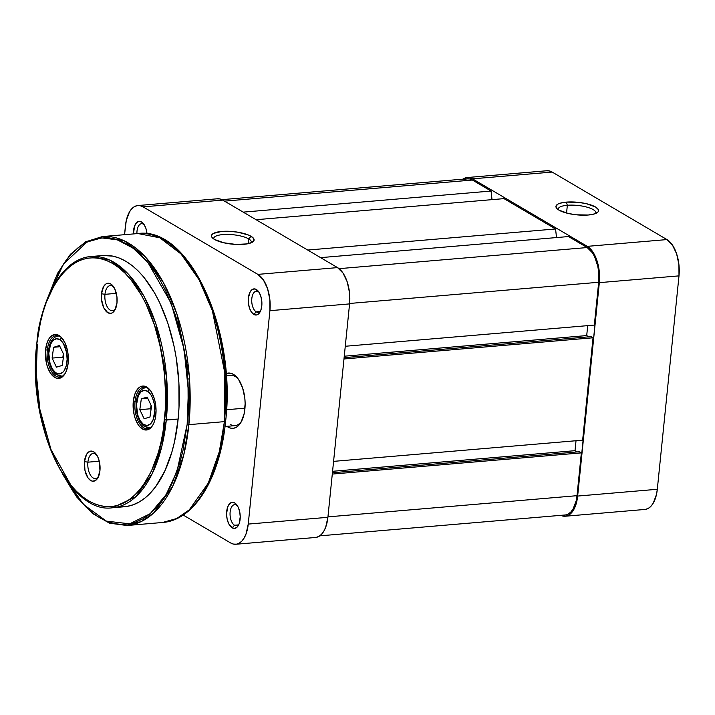 <?xml version="1.0" encoding="UTF-8"?>
<svg xmlns="http://www.w3.org/2000/svg" width="715" height="715" viewBox="0 0 715 715"><rect width="100%" height="100%" fill="white"/><g stroke="black" fill="none" stroke-linecap="round" stroke-linejoin="round"><path stroke-width="1.07" d="M567.344 205.277A18.912 5.559 5.8 0 0 558.254 209.683A18.912 5.559 -174.2 0 1 558.201 209.057A18.912 5.559 -174.2 0 1 567.344 205.277L566.557 213.052L567.344 205.277A18.912 5.559 -174.2 0 1 586.541 207.028A18.912 5.559 -174.2 0 1 595.836 212.873A18.912 5.559 -174.2 0 1 595.658 213.481A18.912 5.559 5.8 0 0 587.435 207.279A18.912 5.559 5.8 0 0 567.344 205.277L566.298 202.122L567.344 205.277M588.231 215.018A21.432 6.301 -174.2 0 1 556.779 208.431A21.432 6.301 -174.2 0 1 566.298 202.122L560.131 203.203L557.977 204.07L555.957 206.278L557.173 208.834L558.96 210.121L568.139 213.445L576.21 214.795L588.231 215.018L594.397 213.928L597.955 212.024L598.571 210.853L598.366 209.593L595.559 207.01L586.389 203.686L578.31 202.336L566.298 202.122A21.432 6.301 -174.2 0 1 590.787 204.928A21.432 6.301 -174.2 0 1 597.356 212.552A21.432 6.301 -174.2 0 1 588.231 215.018M645.565 509.366L648.389 508.329L650.99 506.22L653.26 503.128L656.477 494.494L657.308 489.283L678.991 275.874L678.928 264.657L676.622 253.816L672.422 245.013L666.952 239.579L552.159 172.065L549.209 170.894L546.269 170.822M467.235 177.526A29.002 14.944 85.1 0 1 472.499 178.839L552.159 172.065A29.002 14.944 -94.9 0 0 546.904 170.742L467.235 177.526A29.002 14.944 85.1 0 0 462.998 179.143L466.609 177.597L469.549 177.669L472.499 178.839L552.159 172.065L666.952 239.579L587.292 246.353L472.499 178.839L587.292 246.353L592.762 251.787L596.962 260.6L599.268 271.432L599.331 282.648L577.649 496.058L657.308 489.283L678.991 275.874L599.331 282.648L576.817 501.269L575.45 505.943L571.321 513.004L568.729 515.113L565.905 516.15L560.819 515.345A29.002 14.944 85.1 0 0 565.279 516.23A29.002 14.944 85.1 0 0 577.649 496.058L657.308 489.283A29.002 14.944 -94.9 0 1 644.939 509.446L565.279 516.23M666.952 239.579L587.292 246.353A29.002 14.944 85.1 0 1 599.331 282.648L678.991 275.874A29.002 14.944 -94.9 0 0 666.952 239.579M565.771 514.898L568.47 513.897L570.954 511.886L573.126 508.928L576.21 500.661L577.005 495.683L327.944 516.874L577.005 495.683L581.349 452.881L577.005 495.683A27.742 14.3 -94.9 0 1 565.172 514.97L319.766 535.857M332.287 474.072L581.349 452.881L332.287 474.072M332.421 472.758L579.418 451.737L581.349 452.881L579.418 451.737L332.421 472.758M332.573 471.301L575.012 450.673L577.157 451.934L575.012 450.673L332.573 471.301M576.022 440.735L575.012 450.673L576.022 440.735M582.645 440.172L333.583 461.363L582.645 440.172L593.039 337.784L582.645 440.172M343.978 358.975L593.039 337.784L343.978 358.975M344.112 357.661L591.108 336.64L593.039 337.784L591.108 336.64L344.112 357.661M344.264 356.204L586.702 335.576L588.847 336.837L586.702 335.576L587.712 325.638L586.702 335.576L344.264 356.204M594.335 325.075L345.274 346.266L594.335 325.075L598.678 282.273L594.335 325.075M349.617 303.464L598.678 282.273A27.742 14.3 -94.9 0 0 587.176 247.551L339.071 268.661L587.176 247.551L568.47 236.549L320.606 257.641L568.47 236.549L587.176 247.551L592.395 252.753L594.603 256.631L597.776 266.212L598.625 271.539L598.678 282.273L349.617 303.464M307.709 250.053L555.573 228.97L556.502 237.568L555.573 228.97L503.977 198.627L256.113 219.711L503.977 198.627L555.573 228.97L307.709 250.053M464.044 179.849L466.743 178.857L469.558 178.92L472.374 180.037L491.08 191.039L243.216 212.132L491.08 191.039L492.009 199.646L491.08 191.039L472.374 180.037L224.51 201.13L472.374 180.037A27.742 14.3 -94.9 0 0 467.342 178.777L221.936 199.655M251.171 242.787A18.912 5.559 5.8 0 0 248.686 238.899L251.081 236.316A21.432 6.301 -174.2 0 1 252.869 241.867A21.432 6.301 -174.2 0 1 234.878 244.369A21.432 6.301 -174.2 0 1 214.482 239.436L223.652 242.751L235.905 244.432L247.104 243.895L252.064 242.376L254.084 240.169L252.869 237.612L248.588 235.092L237.97 232.214L229.649 231.32L221.811 231.428L213.499 233.385L211.47 235.593L211.676 236.853L214.482 239.436A21.432 6.301 -174.2 0 1 212.292 237.746A21.432 6.301 -174.2 0 1 224.251 231.285A21.432 6.301 -174.2 0 1 251.081 236.316L248.686 238.899A18.912 5.559 -174.2 0 1 251.349 242.188A18.912 5.559 -174.2 0 1 251.171 242.787M144.233 224.76A10.591 5.461 -94.9 0 0 143.456 224.188L141.552 221.972A13.111 6.757 85.1 0 1 143.447 223.661A13.111 6.757 85.1 0 1 147.013 233.787L145.923 228.416L144.019 224.43L141.552 221.972L138.889 221.418L136.44 222.839L134.572 226.029L133.482 233.93A13.111 6.757 85.1 0 1 141.552 221.972L143.456 224.188A10.591 5.461 85.1 0 1 144.233 224.76M234.538 525.248A10.591 5.461 -94.9 0 0 238.935 524.247A10.591 5.461 85.1 0 1 236.451 525.731A10.591 5.461 85.1 0 1 234.538 525.248L238.265 524.935L234.538 525.248A10.591 5.461 85.1 0 1 230.042 513.799A10.591 5.461 85.1 0 1 234.663 504.629A10.591 5.461 85.1 0 1 236.576 505.112L234.672 502.895A13.111 6.757 85.1 0 1 236.567 504.584A13.111 6.757 85.1 0 1 238.345 525.453A13.111 6.757 85.1 0 1 232.134 527.831L234.538 525.248L232.134 527.831L234.797 528.394L237.255 526.973L239.114 523.782L240.231 516.802L239.686 511.717L238.184 507.185L234.672 502.895L232.009 502.332L229.56 503.753L227.692 506.944L226.575 513.924L227.12 519.01L228.621 523.541L232.134 527.831A13.111 6.757 85.1 0 1 226.7 511.422A13.111 6.757 85.1 0 1 234.672 502.895L236.576 505.112A10.591 5.461 85.1 0 1 237.353 505.675A10.591 5.461 -94.9 0 0 236.576 505.112A10.591 5.461 -94.9 0 0 230.141 511.994A10.591 5.461 -94.9 0 0 234.538 525.248M256.211 311.847A10.591 5.461 -94.9 0 0 260.609 310.837A10.591 5.461 85.1 0 1 258.133 312.33A10.591 5.461 85.1 0 1 256.211 311.847L259.947 311.526L256.211 311.847A10.591 5.461 85.1 0 1 251.725 300.389A10.591 5.461 85.1 0 1 256.336 291.219A10.591 5.461 85.1 0 1 258.258 291.702L256.345 289.486A13.111 6.757 85.1 0 1 258.24 291.175A13.111 6.757 85.1 0 1 260.019 312.053A13.111 6.757 85.1 0 1 253.816 314.421L256.211 311.847L253.816 314.421L256.479 314.984L258.928 313.563L260.796 310.373L261.788 305.904L261.762 300.827L260.716 295.93L258.821 291.943L255.014 288.958L252.404 289.396L250.205 291.747L248.373 298.012L248.4 303.08L249.446 307.986L251.34 311.963L253.816 314.421A13.111 6.757 85.1 0 1 248.373 298.012A13.111 6.757 85.1 0 1 256.345 289.486L258.258 291.702A10.591 5.461 85.1 0 1 259.027 292.265A10.591 5.461 -94.9 0 0 258.258 291.702A10.591 5.461 -94.9 0 0 251.814 298.584A10.591 5.461 -94.9 0 0 256.211 311.847M230.418 424.487A25.213 12.995 -94.9 0 0 241.742 420.912A25.213 12.995 85.1 0 1 234.994 425.64L225.019 426.489M238.167 378.896A25.213 12.995 -94.9 0 0 235.289 376.537L233.376 374.32A27.742 14.3 85.1 0 1 237.389 377.886A27.742 14.3 85.1 0 1 241.143 422.047A27.742 14.3 85.1 0 1 228.022 427.07L228.871 426.158L228.022 427.07L230.838 428.196L233.653 428.258L236.352 427.257L238.837 425.246L241.009 422.288L244.092 414.021L245.138 403.734L244.834 398.309L242.626 387.941L238.604 379.522L233.376 374.32L230.561 373.194L226.092 373.605A27.742 14.3 85.1 0 1 233.376 374.32L235.289 376.537A25.213 12.995 85.1 0 1 238.167 378.896M248.194 243.681L248.686 238.899L248.194 243.681M137.825 205.554L217.485 198.77A29.002 14.944 -94.9 0 1 222.749 200.093L143.089 206.867L222.749 200.093L337.543 267.607L257.883 274.381L143.089 206.867A29.002 14.944 85.1 0 0 137.825 205.554A29.002 14.944 85.1 0 0 125.447 225.717L124.544 234.69L126.278 220.506L129.504 211.872L131.775 208.78L134.375 206.671L137.2 205.634L140.14 205.697L143.089 206.867L257.883 274.381L263.343 279.815L267.553 288.628L269.859 299.46L269.913 310.676L248.239 524.086L246.031 533.971L244.181 537.939L241.911 541.032L239.319 543.141L236.495 544.178L233.555 544.106L230.605 542.935L183.156 515.032L230.605 542.935A29.002 14.944 85.1 0 0 235.861 544.258L315.521 537.474A29.002 14.944 -94.9 0 0 327.899 517.311L349.572 303.902L349.519 292.685L347.213 281.844L343.003 273.041L337.543 267.607L222.749 200.093L219.8 198.922L216.859 198.85M226.905 426.328L228.022 427.07A27.742 14.3 85.1 0 1 226.905 426.328M316.155 537.403L318.979 536.357L321.571 534.248L323.841 531.156L325.7 527.196L327.899 517.311L349.572 303.902L269.913 310.676L248.239 524.086L327.899 517.311L248.239 524.086A29.002 14.944 85.1 0 1 235.861 544.258M226.253 375.768L230.713 375.384A25.213 12.995 85.1 0 1 235.289 376.537M269.913 310.676L349.572 303.902A29.002 14.944 -94.9 0 0 337.543 267.607L257.883 274.381A29.002 14.944 85.1 0 1 269.913 310.676M136.931 233.635A10.591 5.461 85.1 0 1 141.543 223.706A10.591 5.461 85.1 0 1 143.456 224.188A10.591 5.461 -94.9 0 0 136.931 233.635M213.776 238.989A18.912 5.559 -174.2 0 1 213.722 238.363A18.912 5.559 -174.2 0 1 227.79 234.431A18.912 5.559 -174.2 0 1 248.686 238.899A18.912 5.559 5.8 0 0 226.78 234.422A18.912 5.559 5.8 0 0 213.776 238.989M226.521 409.731L244.968 408.167L226.521 409.731M189.296 389.273L188.242 387.271M120.71 506.872L127.073 506.408L133.303 504.745L139.345 501.885L145.145 497.872L150.633 492.724L155.772 486.513L164.781 471.096L171.823 452.229L174.523 441.718L178.133 419.062L164.566 419.776C163.61 456.009 136.091 527.098 88.669 500.92C66.942 488.649 49.621 454.66 42.408 423.405C35.777 391.051 33.927 364.811 36.876 344.684C37.832 308.451 65.36 237.362 112.782 263.54C134.5 275.811 151.83 309.801 159.034 341.055C165.674 373.409 167.516 399.649 164.566 419.776L166.291 420.071L166.649 377.708L155.843 323.672L144.26 296.662L128.575 274.283L110.11 260.197L91.109 256.515A126.081 64.993 85.1 0 1 166.291 420.071L178.133 419.062A126.081 64.993 -94.9 0 0 102.951 255.505L91.109 256.515C63.76 258.249 41.345 295.25 36.697 344.46L40.451 322.251L43.123 311.847L46.35 302.114L54.331 285.07L59.014 277.912L64.1 271.754L69.534 266.659L75.272 262.682L81.26 259.849L87.427 258.204L93.728 257.749L100.091 258.49L106.464 260.43L112.782 263.54L118.976 267.794L125 273.148L130.791 279.547L141.454 295.25L146.218 304.402L154.395 324.851L160.509 347.508L164.325 371.496L165.692 395.904L165.442 407.961L163.083 431.234L160.991 442.219L158.319 452.622L151.348 471.301L142.428 486.558L137.343 492.707L131.909 497.801L126.171 501.778L120.191 504.611L114.016 506.256L107.724 506.712L101.351 505.97L94.979 504.03L88.669 500.92L82.466 496.675L76.442 491.321L70.651 484.913L59.989 469.21L50.899 450.164L47.047 439.609L40.934 416.952L37.117 392.964L36.125 380.755L35.75 368.556L36.697 344.46C27.018 423.262 68.461 514.514 112.487 507.766L135.787 496.719L152.268 473.509L161.858 446.223L166.291 420.071A126.081 64.993 85.1 0 1 112.487 507.766L124.33 506.756A126.081 64.993 -94.9 0 0 178.133 419.062L179.018 407.13L178.893 382.623L176.256 358.063L174.031 346.06L167.855 323.171L159.597 302.517L154.78 293.275L144.019 277.411L138.165 270.94L132.078 265.533L125.822 261.243L119.441 258.097L113.006 256.149L102.88 255.514M64.261 476.753L83.503 504.504L106.383 521.128L129.665 523.827L150.177 513.701L166.059 494.7L176.998 471.346L187.16 424.37L188.17 410.768L188.027 382.838L186.883 368.779L182.486 341.153L175.443 315.065L166.032 291.514L160.544 280.977L154.601 271.405L148.264 262.897L141.597 255.514L134.661 249.356L127.52 244.458L120.254 240.875L112.916 238.649L105.588 237.791L98.33 238.309L91.225 240.213L84.334 243.466L77.729 248.051L71.473 253.914L65.619 261.002L60.221 269.251L55.341 278.573L48.817 295.232L63.492 264.023L87.016 242.028L101.655 237.898L117.34 239.829L133.088 248.15L147.844 262.378L171.1 303.115L184.077 349.224L188.367 390.899L187.16 424.37L188.885 424.656L189.287 375.947L176.873 313.805L163.547 282.747L145.503 257.007L124.276 240.812L102.424 236.567A144.993 74.735 85.1 0 1 188.885 424.656L224.412 421.636A2.52 0.742 5.8 0 0 225.627 421.135A2.52 0.742 -174.2 0 1 224.412 421.636A144.993 74.735 -94.9 0 0 137.95 233.546L159.803 237.791L181.029 253.977L199.074 279.726L212.391 310.784L224.814 372.926L224.412 421.636L188.885 424.656A144.993 74.735 85.1 0 1 127.011 525.507L141.239 521.53L153.805 512.807L172.753 486.12L183.791 454.74L188.885 424.656L187.16 424.37L183.04 450.2L179.966 462.185L171.94 483.698L167.06 493.019L161.67 501.26L155.807 508.347L149.551 514.21L142.946 518.795L136.056 522.048L128.95 523.952L121.702 524.47L114.364 523.621L107.036 521.387L99.76 517.812L92.619 512.914L85.684 506.747L79.016 499.374L72.68 490.856L64.261 476.744M135.01 401.669A20.807 10.725 -94.9 0 0 140.515 424.889A20.807 10.725 -94.9 0 0 153.189 424.451A20.807 10.725 85.1 0 1 147.415 428.66A20.807 10.725 85.1 0 1 135.01 401.669L136.342 401.562L135.01 401.669A20.807 10.725 85.1 0 1 143.894 387.199A20.807 10.725 85.1 0 1 150.293 390.372A20.807 10.725 -94.9 0 0 135.01 401.669L133.294 401.383L135.01 401.669M155.861 414.664A22.067 11.377 85.1 0 1 152.885 425.005A22.067 11.377 85.1 0 1 139.336 426.256A22.067 11.377 85.1 0 1 133.294 401.383L134.009 414.164L135.09 418.168L138.29 424.862L140.283 427.302L144.689 429.894L149.078 429.152L152.778 425.202L154.19 422.181L155.235 418.624L156.067 410.437L155.146 401.884L154.065 397.88L150.865 391.177L146.709 387.038L142.231 386.1L140.077 386.887L136.377 390.846L134.965 393.858L133.294 401.383A22.067 11.377 85.1 0 1 149.9 389.881A22.067 11.377 85.1 0 1 155.861 414.664M47.306 350.091A20.807 10.725 -94.9 0 0 52.812 373.31A20.807 10.725 -94.9 0 0 65.476 372.873A20.807 10.725 85.1 0 1 59.711 377.073A20.807 10.725 85.1 0 1 47.306 350.091L48.629 349.975L47.306 350.091A20.807 10.725 85.1 0 1 56.181 335.621A20.807 10.725 85.1 0 1 62.58 338.794A20.807 10.725 -94.9 0 0 47.306 350.091L45.581 349.805L47.306 350.091M68.157 363.077A22.067 11.377 85.1 0 1 65.181 373.418A22.067 11.377 85.1 0 1 51.623 374.678A22.067 11.377 85.1 0 1 45.581 349.805L46.296 362.577L47.378 366.581L50.577 373.284L54.733 377.422L56.977 378.315L61.365 377.574L65.065 373.614L66.477 370.602L68.157 363.077L68.113 354.542L67.433 350.305L64.913 342.682L61.159 337.158L56.753 334.566L54.519 334.513L50.399 336.908L48.665 339.268L47.253 342.279L45.581 349.805A22.067 11.377 85.1 0 1 62.187 338.293A22.067 11.377 85.1 0 1 68.157 363.077M104.953 294.33A12.611 6.498 -94.9 0 0 108.037 308.076A12.611 6.498 -94.9 0 0 115.535 308.764A12.611 6.498 85.1 0 1 112.47 310.685A12.611 6.498 85.1 0 1 104.953 294.33L116.331 293.365L104.953 294.33A12.611 6.498 85.1 0 1 110.333 285.562A12.611 6.498 85.1 0 1 113.676 286.938A12.611 6.498 -94.9 0 0 104.953 294.33L101.512 293.758L104.953 294.33M116.983 302.856A15.131 7.802 85.1 0 1 114.945 309.953A15.131 7.802 85.1 0 1 105.65 310.81A15.131 7.802 85.1 0 1 101.512 293.758L101.539 299.612L103.729 307.745L107.786 312.696L110.861 313.34L112.335 312.795L114.874 310.087L116.983 302.856L116.956 297.002L114.766 288.878L110.709 283.918L107.634 283.274L106.16 283.819L103.621 286.527L101.512 293.758A15.131 7.802 85.1 0 1 112.898 285.866A15.131 7.802 85.1 0 1 116.983 302.856M87.9 462.176A12.611 6.498 -94.9 0 0 90.993 475.922A12.611 6.498 -94.9 0 0 98.491 476.61A12.611 6.498 85.1 0 1 95.417 478.532A12.611 6.498 85.1 0 1 87.9 462.176L99.278 461.211L87.9 462.176A12.611 6.498 85.1 0 1 93.281 453.408A12.611 6.498 85.1 0 1 96.632 454.785A12.611 6.498 -94.9 0 0 87.9 462.176L84.459 461.604L87.9 462.176M99.939 470.702A15.131 7.802 85.1 0 1 97.901 477.799A15.131 7.802 85.1 0 1 88.597 478.657A15.131 7.802 85.1 0 1 84.459 461.604L84.951 470.363L87.882 477.709L90.734 480.543L92.271 481.15L95.283 480.65L97.821 477.933L99.939 470.702L99.448 461.944L97.714 456.724L93.656 451.764L90.591 451.12L87.757 452.765L86.578 454.374L84.459 461.604A15.131 7.802 85.1 0 1 95.846 453.712A15.131 7.802 85.1 0 1 99.939 470.702M226.271 407.21L226.557 393.438L224.993 365.588L223.152 351.771L217.458 325.021L213.66 312.348L204.329 289.003L198.886 278.555L192.996 269.072L186.722 260.635M210.183 479.497L218.138 458.172L223.572 433.764M225.27 420.697A2.52 0.742 -174.2 0 1 225.627 421.135C220.274 477.584 194.614 520.332 162.537 522.486A144.993 74.735 -94.9 0 0 224.412 421.636L219.308 451.719L208.28 483.099L189.332 509.786L176.766 518.509L162.537 522.486L127.011 525.507L109.547 523.183L92.458 513.45L76.621 496.916L62.777 474.438M64.073 475.895L79.356 499.785M37.305 344.21L36.251 373.293L39.897 409.481L51.006 449.583L70.999 485.333M63.564 356.213L63.653 356.937M60.248 339.956A17.652 9.098 85.1 0 1 66.844 362.764A17.652 9.098 85.1 0 1 55.645 372.738A2.52 1.975 125.8 0 0 56.306 374.597A2.52 1.975 -54.2 0 1 55.645 372.738L52.41 369.038L50.023 363.408L48.772 353.255L50.604 344.147L53.285 340.215L56.664 338.749L60.248 339.956L63.474 343.656L66.62 352.575L67.121 359.439L66.218 365.839L64.064 370.79L62.607 372.479L59.22 373.945L55.645 372.738A17.652 9.098 85.1 0 1 49.049 349.93A17.652 9.098 85.1 0 1 60.248 339.956A2.52 1.975 -54.2 0 1 61.633 337.82A2.52 1.975 125.8 0 0 60.248 339.956M61.812 376.269L62.312 376.197A20.172 10.394 85.1 0 1 61.812 376.269A20.172 10.394 85.1 0 1 57.468 374.901A2.52 1.975 -54.2 0 1 56.306 374.597L62.268 376.224M62.866 357.178L63.295 358.081L62.866 357.178L52.106 358.09L56.422 367.161L62.268 365.419L63.787 354.604L59.461 345.533L53.625 347.276L52.106 358.09L62.866 357.178L63.358 353.702L62.866 357.178M56.324 374.606C45.876 367.608 45.072 337.686 58.389 336.068A20.172 10.394 85.1 0 1 58.898 336.05L58.845 336.023M56.422 367.161L52.106 358.09L53.625 347.276L60.033 346.73L53.625 347.276L59.461 345.533L63.787 354.604L62.268 365.419L56.422 367.161M151.267 407.8L151.357 408.524M147.96 391.534A17.652 9.098 85.1 0 1 154.547 414.343A17.652 9.098 85.1 0 1 143.349 424.326A2.52 1.975 125.8 0 0 144.019 426.176A2.52 1.975 -54.2 0 1 143.349 424.326L140.122 420.626L137.736 414.986L136.485 404.833L138.317 395.726L140.989 391.802L144.376 390.327L147.96 391.534L151.187 395.243L152.51 397.862L154.333 404.154L154.824 411.027L152.992 420.134L150.32 424.058L146.933 425.532L143.349 424.326A17.652 9.098 85.1 0 1 136.762 401.517A17.652 9.098 85.1 0 1 147.96 391.534A2.52 1.975 -54.2 0 1 149.337 389.407A2.52 1.975 125.8 0 0 147.96 391.534M149.515 427.847L150.025 427.785A20.172 10.394 85.1 0 1 149.515 427.847A20.172 10.394 85.1 0 1 145.172 426.48A2.52 1.975 -54.2 0 1 144.019 426.176L149.971 427.811M150.579 408.757L151.008 409.668L150.579 408.757L139.809 409.677L144.135 418.749L149.98 417.006L151.5 406.192L147.174 397.111L141.329 398.854L139.809 409.677L150.579 408.757L151.062 405.28L150.579 408.757M144.028 426.185C133.58 419.187 132.784 389.273 146.101 387.646A20.172 10.394 85.1 0 1 146.602 387.628L146.557 387.61M144.135 418.749L139.809 409.677L141.329 398.854L147.746 398.309L141.329 398.854L147.174 397.111L151.5 406.192L149.98 417.006L144.135 418.749M225.627 421.135C236.62 330.768 189.475 226.02 137.95 233.546L102.424 236.567L85.603 241.822L70.41 254.29L57.593 273.273L47.744 297.762M187.786 379.039L189.511 378.887"/></g></svg>
